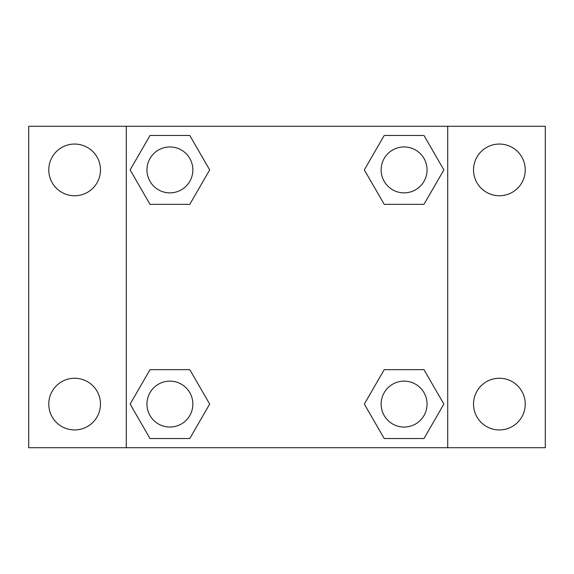 <?xml version="1.0" encoding="UTF-8"?>
<svg xmlns="http://www.w3.org/2000/svg" width="574" height="574" viewBox="0 0 574 574"><rect width="100%" height="100%" fill="white"/><g stroke="black" fill="none" stroke-linecap="round" stroke-linejoin="round"><path stroke-width="0.86" d="M74.62 429.948A25.852 25.852 0 0 0 97.006 391.167A25.852 25.852 0 0 0 52.234 391.167A25.852 25.852 0 0 0 74.62 429.948M499.38 429.948A25.852 25.852 0 0 0 521.766 391.167A25.852 25.852 0 0 0 476.994 391.167A25.852 25.852 0 0 0 499.38 429.948M499.38 195.756A25.852 25.852 0 0 0 521.766 156.975A25.852 25.852 0 0 0 476.994 156.975A25.852 25.852 0 0 0 499.38 195.756M74.62 195.756A25.852 25.852 0 0 0 97.006 156.975A25.852 25.852 0 0 0 52.234 156.975A25.852 25.852 0 0 0 74.62 195.756M545.3 447.72L28.7 447.72L28.7 126.28L545.3 126.28L545.3 447.72M150.022 369.656L189.786 369.656L209.675 404.096L189.786 438.536L150.022 438.536L130.133 404.096L150.022 369.656L189.786 369.656L150.022 369.656M384.214 135.464L423.978 135.464L443.867 169.904L423.978 204.344L384.214 204.344L364.325 169.904L384.214 135.464L423.978 135.464L384.214 135.464M126.28 447.72L126.28 126.28M447.72 126.28L447.72 447.72M150.022 135.464L189.786 135.464L209.675 169.904L189.786 204.344L150.022 204.344L130.133 169.904L150.022 135.464L189.786 135.464L150.022 135.464M384.214 369.656L423.978 369.656L443.867 404.096L423.978 438.536L384.214 438.536L364.325 404.096L384.214 369.656L423.978 369.656L384.214 369.656M423.978 438.536L384.214 438.536L423.978 438.536M427.056 404.096A22.96 22.96 0 0 0 392.616 384.214A22.96 22.96 0 0 0 392.616 423.978A22.96 22.96 0 0 0 427.056 404.096M189.786 438.536L150.022 438.536L189.786 438.536M192.864 404.096A22.96 22.96 0 0 0 158.424 384.214A22.96 22.96 0 0 0 158.424 423.978A22.96 22.96 0 0 0 192.864 404.096M423.978 204.344L384.214 204.344L423.978 204.344M427.056 169.904A22.96 22.96 0 0 0 392.616 150.022A22.96 22.96 0 0 0 392.616 189.786A22.96 22.96 0 0 0 427.056 169.904M189.786 204.344L150.022 204.344L189.786 204.344M192.864 169.904A22.96 22.96 0 0 0 158.424 150.022A22.96 22.96 0 0 0 158.424 189.786A22.96 22.96 0 0 0 192.864 169.904"/></g></svg>
